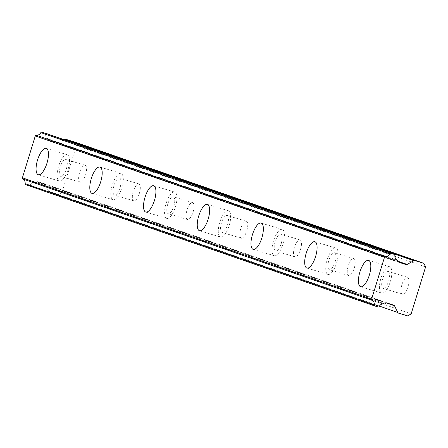 <?xml version="1.0" encoding="UTF-8"?>
<svg xmlns="http://www.w3.org/2000/svg" width="448" height="448" viewBox="0 0 448 448"><rect width="100%" height="100%" fill="white"/><g stroke="black" fill="none" stroke-linecap="round" stroke-linejoin="round"><path stroke-width="0.34" stroke-dasharray="2.24 1.68" d="M388.259 271.46A8.842 3.198 106.8 0 1 388.702 280.896A8.842 3.198 106.8 0 1 383.102 288.378A8.842 3.198 106.8 0 1 383.057 288.361A8.842 3.198 106.8 0 1 382.614 278.925A8.842 3.198 106.8 0 1 388.214 271.449A8.842 3.198 106.8 0 1 388.259 271.46M407.546 277.284A8.842 3.198 106.8 0 1 407.988 286.72A8.842 3.198 106.8 0 1 402.394 294.196A8.842 3.198 106.8 0 1 402.349 294.179A8.842 3.198 106.8 0 1 401.906 284.743A8.842 3.198 106.8 0 1 407.501 277.267A8.842 3.198 106.8 0 1 407.546 277.284M65.912 159.454A8.842 3.198 106.8 0 1 66.354 168.89A8.842 3.198 106.8 0 1 60.76 176.366A8.842 3.198 106.8 0 1 60.715 176.35A8.842 3.198 106.8 0 1 60.273 166.914A8.842 3.198 106.8 0 1 65.867 159.438A8.842 3.198 106.8 0 1 65.912 159.454M85.204 165.273A8.842 3.198 106.8 0 1 85.646 174.709A8.842 3.198 106.8 0 1 80.052 182.185A8.842 3.198 106.8 0 1 80.007 182.174A8.842 3.198 106.8 0 1 79.565 172.738A8.842 3.198 106.8 0 1 85.159 165.256A8.842 3.198 106.8 0 1 85.204 165.273M119.638 178.119A8.842 3.198 106.8 0 1 120.081 187.555A8.842 3.198 106.8 0 1 114.486 195.037A8.842 3.198 106.8 0 1 114.436 195.02A8.842 3.198 106.8 0 1 113.999 185.584A8.842 3.198 106.8 0 1 119.594 178.108A8.842 3.198 106.8 0 1 119.638 178.119M138.93 183.943A8.842 3.198 106.8 0 1 139.367 193.379A8.842 3.198 106.8 0 1 133.773 200.855A8.842 3.198 106.8 0 1 133.728 200.838A8.842 3.198 106.8 0 1 133.286 191.402A8.842 3.198 106.8 0 1 138.88 183.926A8.842 3.198 106.8 0 1 138.93 183.943M173.359 196.79A8.842 3.198 106.8 0 1 173.802 206.226A8.842 3.198 106.8 0 1 168.207 213.702A8.842 3.198 106.8 0 1 168.162 213.69A8.842 3.198 106.8 0 1 167.72 204.254A8.842 3.198 106.8 0 1 173.314 196.773A8.842 3.198 106.8 0 1 173.359 196.79M192.651 202.608A8.842 3.198 106.8 0 1 193.094 212.044A8.842 3.198 106.8 0 1 187.499 219.526A8.842 3.198 106.8 0 1 187.454 219.509A8.842 3.198 106.8 0 1 187.012 210.073A8.842 3.198 106.8 0 1 192.606 202.597A8.842 3.198 106.8 0 1 192.651 202.608M227.086 215.46A8.842 3.198 106.8 0 1 227.528 224.896A8.842 3.198 106.8 0 1 221.934 232.372A8.842 3.198 106.8 0 1 221.889 232.355A8.842 3.198 106.8 0 1 221.446 222.919A8.842 3.198 106.8 0 1 227.041 215.443A8.842 3.198 106.8 0 1 227.086 215.46M246.378 221.278A8.842 3.198 106.8 0 1 246.82 230.714A8.842 3.198 106.8 0 1 241.22 238.19A8.842 3.198 106.8 0 1 241.175 238.179A8.842 3.198 106.8 0 1 240.733 228.743A8.842 3.198 106.8 0 1 246.333 221.262A8.842 3.198 106.8 0 1 246.378 221.278M280.812 234.125A8.842 3.198 106.8 0 1 281.249 243.561A8.842 3.198 106.8 0 1 275.654 251.037A8.842 3.198 106.8 0 1 275.61 251.026A8.842 3.198 106.8 0 1 275.167 241.59A8.842 3.198 106.8 0 1 280.762 234.114A8.842 3.198 106.8 0 1 280.812 234.125M300.098 239.949A8.842 3.198 106.8 0 1 300.541 249.385A8.842 3.198 106.8 0 1 294.946 256.861A8.842 3.198 106.8 0 1 294.902 256.844A8.842 3.198 106.8 0 1 294.459 247.408A8.842 3.198 106.8 0 1 300.054 239.932A8.842 3.198 106.8 0 1 300.098 239.949M334.533 252.795A8.842 3.198 106.8 0 1 334.975 262.231A8.842 3.198 106.8 0 1 329.381 269.707A8.842 3.198 106.8 0 1 329.336 269.69A8.842 3.198 106.8 0 1 328.894 260.254A8.842 3.198 106.8 0 1 334.488 252.778A8.842 3.198 106.8 0 1 334.533 252.795M353.825 258.614A8.842 3.198 106.8 0 1 354.267 268.05A8.842 3.198 106.8 0 1 348.673 275.526A8.842 3.198 106.8 0 1 348.622 275.514A8.842 3.198 106.8 0 1 348.186 266.078A8.842 3.198 106.8 0 1 353.78 258.602A8.842 3.198 106.8 0 1 353.825 258.614M381.612 293.054A13.754 4.973 -73.2 0 0 381.685 293.076A13.754 4.973 -73.2 0 0 390.387 281.445A13.754 4.973 -73.2 0 0 389.704 266.767A13.754 4.973 -73.2 0 0 389.631 266.745A13.754 4.973 -73.2 0 0 380.929 278.376A13.754 4.973 -73.2 0 0 381.612 293.054M59.27 181.048A13.754 4.973 -73.2 0 0 59.343 181.07A13.754 4.973 -73.2 0 0 68.046 169.439A13.754 4.973 -73.2 0 0 67.357 154.756A13.754 4.973 -73.2 0 0 67.284 154.734A13.754 4.973 -73.2 0 0 58.582 166.365A13.754 4.973 -73.2 0 0 59.27 181.048M112.997 199.713A13.754 4.973 -73.2 0 0 113.064 199.735A13.754 4.973 -73.2 0 0 121.766 188.104A13.754 4.973 -73.2 0 0 121.083 173.426A13.754 4.973 -73.2 0 0 121.01 173.404A13.754 4.973 -73.2 0 0 112.308 185.035A13.754 4.973 -73.2 0 0 112.997 199.713M166.718 218.383A13.754 4.973 -73.2 0 0 166.79 218.406A13.754 4.973 -73.2 0 0 175.493 206.774A13.754 4.973 -73.2 0 0 174.804 192.097A13.754 4.973 -73.2 0 0 174.737 192.074A13.754 4.973 -73.2 0 0 166.029 203.706A13.754 4.973 -73.2 0 0 166.718 218.383M220.444 237.048A13.754 4.973 -73.2 0 0 220.511 237.076A13.754 4.973 -73.2 0 0 229.219 225.445A13.754 4.973 -73.2 0 0 228.53 210.762A13.754 4.973 -73.2 0 0 228.458 210.739A13.754 4.973 -73.2 0 0 219.755 222.37A13.754 4.973 -73.2 0 0 220.444 237.048M274.165 255.718A13.754 4.973 -73.2 0 0 274.238 255.741A13.754 4.973 -73.2 0 0 282.94 244.11A13.754 4.973 -73.2 0 0 282.251 229.432A13.754 4.973 -73.2 0 0 282.184 229.41A13.754 4.973 -73.2 0 0 273.482 241.041A13.754 4.973 -73.2 0 0 274.165 255.718M327.891 274.389A13.754 4.973 -73.2 0 0 327.964 274.411A13.754 4.973 -73.2 0 0 336.666 262.78A13.754 4.973 -73.2 0 0 335.978 248.102A13.754 4.973 -73.2 0 0 335.905 248.074A13.754 4.973 -73.2 0 0 327.202 259.711A13.754 4.973 -73.2 0 0 327.891 274.389M25.743 184.677A0.969 0.902 109.2 0 0 25.754 184.682L374.959 306.023M378.112 306.975L28.902 185.634A0.98 0.913 109.2 0 0 29.999 185.125L379.21 306.471M398.059 260.758L48.854 139.412L49.386 140.504A1.344 1.254 109.2 0 0 50.137 141.154L57.014 143.226A1.378 1.288 109.2 0 0 58.005 143.102L64.002 139.63M425.6 266.93L76.395 145.583L61.953 192.528L411.158 313.869M61.953 192.528L58.458 194.55L407.663 315.89M394.912 255.427L45.702 134.081A0.98 0.913 109.2 0 0 45.153 133.084M45.702 134.081A4.81 4.486 109.2 0 0 48.395 138.981L397.606 260.322M48.854 139.412A0.935 0.874 109.2 0 0 48.395 138.981M74.631 141.977L76.395 145.583M58.458 194.55L49.319 191.789L379.226 306.432L49.269 191.778A1.372 1.277 109.2 0 0 49.319 191.789M379.411 306.107L48.569 191.145A1.372 1.277 109.2 0 0 49.269 191.778M48.569 191.145L45.287 184.43A1.378 1.288 109.2 0 0 44.537 183.781L37.66 181.709A1.344 1.254 109.2 0 0 36.674 181.832L35.616 182.442L384.826 303.789M384.199 303.895L34.994 182.549A0.935 0.874 109.2 0 0 35.616 182.442M34.994 182.549A4.81 4.486 109.2 0 0 29.999 185.125M28.902 185.634L25.754 184.682M398.597 261.85L49.386 140.504M37.66 181.709L386.865 303.05M393.742 305.127L44.537 183.781M45.287 184.43L386.501 302.999M398.362 261.374L58.005 143.102M57.014 143.226L398.642 261.934M399.23 262.455L50.137 141.154M36.674 181.832L385.879 303.173M402.394 294.196L383.102 288.378M80.052 182.185L60.76 176.366M133.773 200.855L114.486 195.037M187.499 219.526L168.207 213.702M241.22 238.19L221.934 232.372M294.946 256.861L275.654 251.037M348.673 275.526L329.381 269.707M381.685 293.076L360.64 286.731M59.343 181.07L38.298 174.72M113.064 199.735L92.019 193.385M166.79 218.406L145.746 212.055M220.511 237.076L199.472 230.726M274.238 255.741L253.193 249.39M327.964 274.411L306.919 268.061M399.286 262.478L50.081 141.131M407.501 277.267L388.214 271.449M85.159 165.256L65.867 159.438M138.88 183.926L119.594 178.108M192.606 202.597L173.314 196.773M246.333 221.262L227.041 215.443M300.054 239.932L280.762 234.114M353.78 258.602L334.488 252.778M389.631 266.745L368.586 260.394M67.284 154.734L46.245 148.389M121.01 173.404L99.966 167.054M174.737 192.074L153.692 185.724M228.458 210.739L207.413 204.389M282.184 229.41L261.139 223.059M335.905 248.074L314.86 241.73M393.792 305.144L44.587 183.798"/><path stroke-width="0.67" d="M360.573 286.703A13.754 4.973 -73.2 0 0 360.64 286.731A13.754 4.973 -73.2 0 0 369.342 275.1A13.754 4.973 -73.2 0 0 368.659 260.417A13.754 4.973 -73.2 0 0 368.586 260.394A13.754 4.973 -73.2 0 0 359.884 272.026A13.754 4.973 -73.2 0 0 360.573 286.703M38.226 174.698A13.754 4.973 -73.2 0 0 38.298 174.72A13.754 4.973 -73.2 0 0 47.001 163.089A13.754 4.973 -73.2 0 0 46.312 148.411A13.754 4.973 -73.2 0 0 46.245 148.389A13.754 4.973 -73.2 0 0 37.537 160.02A13.754 4.973 -73.2 0 0 38.226 174.698M91.952 193.362A13.754 4.973 -73.2 0 0 92.019 193.385A13.754 4.973 -73.2 0 0 100.727 181.754A13.754 4.973 -73.2 0 0 100.038 167.076A13.754 4.973 -73.2 0 0 99.966 167.054A13.754 4.973 -73.2 0 0 91.263 178.685A13.754 4.973 -73.2 0 0 91.952 193.362M145.673 212.033A13.754 4.973 -73.2 0 0 145.746 212.055A13.754 4.973 -73.2 0 0 154.448 200.424A13.754 4.973 -73.2 0 0 153.759 185.746A13.754 4.973 -73.2 0 0 153.692 185.724A13.754 4.973 -73.2 0 0 144.99 197.355A13.754 4.973 -73.2 0 0 145.673 212.033M199.399 230.703A13.754 4.973 -73.2 0 0 199.472 230.726A13.754 4.973 -73.2 0 0 208.174 219.094A13.754 4.973 -73.2 0 0 207.486 204.417A13.754 4.973 -73.2 0 0 207.413 204.389A13.754 4.973 -73.2 0 0 198.71 216.02A13.754 4.973 -73.2 0 0 199.399 230.703M253.12 249.368A13.754 4.973 -73.2 0 0 253.193 249.39A13.754 4.973 -73.2 0 0 261.895 237.759A13.754 4.973 -73.2 0 0 261.212 223.082A13.754 4.973 -73.2 0 0 261.139 223.059A13.754 4.973 -73.2 0 0 252.437 234.69A13.754 4.973 -73.2 0 0 253.12 249.368M306.846 268.038A13.754 4.973 -73.2 0 0 306.919 268.061A13.754 4.973 -73.2 0 0 315.622 256.43A13.754 4.973 -73.2 0 0 314.933 241.752A13.754 4.973 -73.2 0 0 314.86 241.73A13.754 4.973 -73.2 0 0 306.158 253.361A13.754 4.973 -73.2 0 0 306.846 268.038M374.959 306.023A0.969 0.902 -70.8 0 1 374.332 304.998A4.822 4.491 109.2 0 0 372.036 300.294A0.958 0.896 -70.8 0 1 371.605 299.158L384.485 257.298A0.958 0.896 -70.8 0 1 385.482 256.598A4.822 4.491 109.2 0 0 390.034 253.954A0.969 0.902 -70.8 0 1 391.132 253.45L394.285 254.402A0.98 0.913 -70.8 0 1 394.912 255.427A4.81 4.486 109.2 0 0 397.606 260.322A0.935 0.874 -70.8 0 1 398.059 260.758L398.597 261.85A1.344 1.254 -70.8 0 0 399.33 262.489L406.218 264.572A1.378 1.288 -70.8 0 0 407.21 264.449L413.717 260.686A1.372 1.277 -70.8 0 1 414.697 260.562L423.836 263.318L425.6 266.93L411.158 313.869L407.663 315.89L398.524 313.135A1.372 1.277 -70.8 0 1 397.779 312.491L394.498 305.777A1.378 1.288 -70.8 0 0 393.742 305.127L386.865 303.05A1.344 1.254 -70.8 0 0 385.879 303.173L384.826 303.789A0.935 0.874 -70.8 0 1 384.199 303.895A4.81 4.486 109.2 0 0 379.21 306.471A0.98 0.913 -70.8 0 1 378.112 306.975L374.959 306.023M371.605 299.158L22.4 177.817L35.28 135.957L384.485 257.298M385.482 256.598L36.271 135.251A0.958 0.896 109.2 0 0 35.28 135.957M36.271 135.251A4.822 4.491 109.2 0 0 40.83 132.614L390.034 253.954M391.132 253.45L41.927 132.11A0.969 0.902 109.2 0 0 40.83 132.614M41.927 132.11L394.285 254.402M64.002 139.63L64.506 139.339L413.717 260.686M414.697 260.562L65.492 139.216A1.372 1.277 109.2 0 0 64.506 139.339M65.492 139.216L74.631 141.977L423.836 263.318M374.332 304.998L25.127 183.658A0.969 0.902 109.2 0 0 25.743 184.677M25.127 183.658A4.822 4.491 109.2 0 0 22.831 178.948L372.036 300.294M22.4 177.817A0.958 0.896 109.2 0 0 22.831 178.948M386.501 302.999L394.498 305.777M397.779 312.491L379.411 306.107M407.21 264.449L398.362 261.374M398.642 261.934L406.218 264.572M374.914 306.012L25.71 184.666M394.318 254.414L45.114 133.073"/></g></svg>
